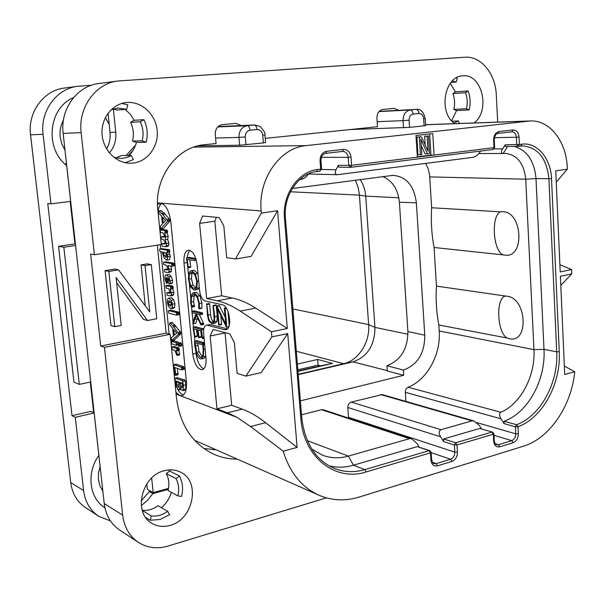 <?xml version="1.0" encoding="UTF-8"?>
<svg xmlns="http://www.w3.org/2000/svg" width="605" height="605" viewBox="0 0 605 605"><rect width="100%" height="100%" fill="white"/><g stroke="black" fill="none" stroke-linecap="round" stroke-linejoin="round"><path stroke-width="0.91" d="M158.54 211.281L158.548 212.975L161.512 216.129L162.45 223.979L160.219 226.459L160.688 229.129L167.26 221.483L167.404 220.432L161.739 213.247L161.369 213.489L158.858 210.903L158.54 211.281M161.769 203.348C159.901 204.671 158.639 207.311 157.981 211.274M175.057 383.502L175.911 385.808M177.757 389.56C179.579 392.607 181.485 394.407 183.459 394.959M169.143 334.02L160.975 251.786M160.688 248.874L160.272 244.715M160.749 229.106L163.38 228.599L169.718 221.135L169.408 219.116L164.008 212.937M163.645 212.975L161.24 210.585M167.638 239.383L165.195 239.746L165.77 236.684L164.605 233.076L165.233 232.018L164.583 230.467L160.469 229.976L160.234 231.049L160.839 232.6L162.934 232.864L164.802 236.313L164.348 237.183L161.232 236.82L161.232 238.975L163.577 239.724L165.475 243.149L165.021 244.072L161.981 243.686L161.747 244.791L162.337 246.333L165.331 246.704L167.767 246.333L168.734 245.373L168.886 243.157L167.638 239.383L168.22 236.321L167.101 232.812M165.059 233.099L167.449 232.759L167.441 230.694L167.025 230.112L162.851 229.643M164.81 236.6L163.607 236.472M165.483 243.46L164.348 243.346M166.98 260.112L167.956 256.724L166.473 252.656L167.214 252.754L167.199 250.576L166.814 250.092L159.803 249.018L159.531 249.373L160.053 251.642L162.276 251.99L163.887 257.571L166.496 260.112L169.408 259.726L170.391 256.338L169.052 252.466M167.275 252.731L169.65 252.376L169.884 251.158L169.256 249.714L162.132 248.663M168.061 272.545L169.007 271.6L169.173 269.346L167.827 265.55L171.76 266.238L171.737 264.12L171.313 263.553L163.766 262.245L163.494 262.593L163.675 264.393L166.156 265.255L168.16 268.938L167.706 269.936L164.56 269.429L164.348 270.669L164.923 272.053L168.061 272.545L170.489 272.144L171.442 271.199L171.608 268.945L170.807 266.079M171.828 266.208L174.202 265.837L174.429 264.65L173.756 263.16L166.08 261.874M168.175 269.233L166.912 269.059M171.691 283.458L172.433 282.853L172.538 280.38L171.275 276.485L169.12 274.481L166.141 274.874C165.135 275.071 164.772 276.523 165.036 279.238L166.33 283.246L166.662 282.255L166.004 278.02L166.791 277.529L167.608 281.212L169.271 283.874L170.005 283.276L170.111 280.796L168.856 276.893L166.141 274.874M170.36 295.928L171.238 295.021L171.412 292.805L170.103 289.001L170.814 288.857L170.587 287.057L170.186 286.445L165.785 285.9L166.33 288.192L168.515 288.661L170.429 292.366L170.02 293.334L166.814 292.707L167.192 295.323L170.36 295.928L172.78 295.497L173.658 294.59L173.832 292.374L172.629 288.736M170.716 289.039L173.045 288.661L173.007 286.634L172.614 286.029L168.334 285.159M170.444 292.533L169.143 292.321M171.23 308.694L173.643 308.248L174.648 307.249L174.943 303.755L173.718 299.8L171.669 297.766L168.629 298.174L167.608 299.21L167.351 302.583L168.508 306.493L170.595 308.671L172.236 307.695L172.531 304.194L171.306 300.239L168.629 298.174M176.652 315.092L178.982 314.683L179.201 313.617L178.551 312.044L170.814 310.206M171.911 340.471L174.361 339.934L180.744 333.998L180.434 332.016L174.921 325.218M174.754 325.203L172.206 322.427M181.288 345.939L181.818 344.517L180.721 342.748M178.944 343.073L178.369 342.15L174.006 340.902M179.246 354.916L179.708 353.925L178.687 350.514M179.035 350.386L179.352 349.387L178.725 347.792L174.376 346.567M175.563 375.274L178.044 374.593L177.401 368.468M183.859 369.322L184.23 368.271L183.58 366.69L176.115 364.195M182.491 390.664L183.3 389.65L183.474 385.347L182.37 380.235L181.961 380.53L175.389 378.193L175.019 379.116L176.047 386.3L178.362 389.923L179.451 389.151L179.844 387.102L180.691 389.249L182.491 390.664L184.873 390.119L185.682 389.106L185.856 384.81L185.349 381.029L184.495 379.766M183.92 379.849L177.469 377.732M157.504 204.656L160.817 203.151C165.891 204.641 169.234 210.994 170.852 222.201L186.355 381.158C186.915 389.423 185.493 394.271 182.075 395.7L179.791 395.534L175.926 392.259M240.208 311.091C232.199 305.827 224.5 302.402 217.104 300.806L206.645 298.522L199.612 223.381L202.577 216.03L219.184 217.566L223.82 225.907L226.686 257.662L235.458 258.985L251.09 256.399L277.551 210.744L287.284 328.492L255.688 308.104L240.208 311.091L271.426 331.782L271.864 336.902L245.895 376.113L237.13 373.338L234.354 342.596L229.741 333.847L213.134 329.491L210.147 335.979L225.06 332.954L231.67 405.267L242.28 409.161C249.774 411.892 257.564 416.406 265.64 422.706L297.115 447.405L283.238 451.179C289.787 472.596 301.661 487.267 318.865 495.185C331.774 500.683 345.19 501.318 359.105 497.083L523.355 446.233C549.552 438.451 571.377 406.053 574.75 371.757L564.73 374.487L560.396 276.288L571.763 273.906L571.581 269.565L560.207 271.925L555.745 170.844L567.316 169.188L567.24 167.404C566.514 141.721 549.718 119.866 530.275 120.962L306.153 145.616C280.024 147.658 257.843 179.163 261.163 210.948L261.345 213.066L235.458 258.985M283.238 451.179L250.583 426.548L237.077 417.367L227.427 412.791L216.961 408.821L210.147 335.979M186.998 262.57L184.011 263.054C183.557 255.658 184.964 251.362 188.246 250.175C192.723 250.606 195.71 255.643 197.2 265.285L199.59 290.597C200.391 296.306 202.191 299.747 204.989 300.919L222.277 304.761C229.371 305.654 232.812 328.863 225.99 329.717L224.553 329.687L227.14 329.165M184.011 263.054L192.768 354.054L196.028 353.373C197.162 361.525 199.741 366.706 203.756 368.906M206.267 325.203L210.601 324.567L206.267 325.203C204.21 325.997 203.333 328.696 203.62 333.302L205.972 358.13C206.388 364.724 205.171 368.589 202.327 369.746C197.593 369.383 194.409 364.157 192.768 354.054M207.273 325.225L224.553 329.687M206.645 298.522L221.657 295.777L232.275 297.993C239.784 299.543 247.581 302.916 255.688 308.104M221.657 295.777L214.835 221.188L199.612 223.381M216.446 217.308L214.835 221.188M271.426 331.782L287.284 328.492M271.864 336.902L287.7 333.574L297.115 447.405M261.345 213.066L277.551 210.744M350.749 167.305L492.954 149.518L494.028 147.643L434.065 155.084L432.764 133.614L415.99 135.482L417.352 157.156L434.065 155.084L430.949 155.084L429.663 133.962M571.763 273.906L560.797 285.378M559.882 264.635L571.581 269.565M567.316 169.188L556.245 182.211M564.359 366.048L574.75 371.757M413.117 114.088C410.47 114.693 409.124 116.727 409.078 120.183L409.532 127.368L424.097 125.817L423.659 118.686C423.19 115.321 421.617 113.589 418.955 113.513L413.117 114.088C412.791 111.501 411.816 110.125 410.19 109.951L378.987 111.615M409.532 127.368L350.023 129.561M423.659 118.686L425.209 118.474L425.648 125.583L424.097 125.817M197.858 145.873L239.633 145.238L263.387 142.924L262.729 135.149C262.109 131.474 260.203 129.606 257.019 129.546L250.031 130.241C249.646 127.413 248.731 125.893 247.279 125.674L217.724 126.944M265.572 142.583L263.387 142.924M216.961 408.821L231.67 405.267M287.7 333.574L261.186 372.635L245.895 376.113M215.229 449.394L213.784 449.772M126.052 155.523L135.565 145.17M75.587 245.532L63.843 247.248L79.293 384.387L90.727 381.952M109.399 152.929C114.315 147.075 116.432 140.156 115.752 132.162L110.019 132.404L108.015 113.256M113.354 109.082L115.752 132.162M146.788 483.902L147.363 489.385L153.178 492.636L168.47 488.424M153.178 492.636L151.666 478.048M90.266 382.05L93.677 412.769M141.154 500.902L149.291 491.593L150.645 491.222M103.349 506.703L104.846 507.459M91.37 85.282L77.705 86.303C56.53 88.564 39.99 111.123 43.076 134.287L50.986 203.84L47.78 203.53L72.003 415.673L90.78 411.4L94.138 412.988L75.277 417.306L83.611 490.594C85.108 501.855 90.115 510.401 98.638 516.239L110.473 520.966M109.18 124.38L105.361 117.582M63.442 120.108C60.651 125.326 59.577 130.975 60.197 137.055L61.816 143.967L65.007 150.252M66.164 165.112L65.953 163.214L66.437 163.161M70.203 201.45L74.922 243.928L58.549 246.311L73.946 382.073L79.293 384.387M100.112 466.493L98.464 473.049L98.388 479.629L99.886 485.777L102.85 491.094M149.291 491.593L152.876 493.604L147.635 500.199L141.305 505.606M104.915 507.784C89.23 498.391 86.137 472.717 98.849 455.444L94.138 412.988M152.876 493.604L168.296 489.347M75.277 417.306L72.003 415.673M43.076 134.287L30.552 134.839L70.702 482.48C72.184 493.483 77.107 501.855 85.494 507.587L98.638 516.239M50.986 203.84L70.641 201.389L66.663 165.536C44.399 148.52 48.46 107.728 73.507 97.662M30.552 134.839C27.505 112.258 43.696 90.274 64.47 88.05L77.705 86.303M106.593 148.943C109.444 143.892 110.586 138.379 110.019 132.404M65.953 163.214L66.444 163.221M74.922 243.928L75.413 244.012M63.843 247.248L58.549 246.311M355.347 180.146L358.107 187.346L359.325 194.001L368.642 324.582C370.177 342.059 358.523 360.55 343.693 363.688L298.197 374.298M297.962 371.402L332.516 363.401L320.506 365.798L318.086 365.133L317.64 359.453L332.516 363.401M297.365 364.066L317.64 359.453M360.126 179.519C363.371 184.343 365.231 189.887 365.707 196.141L374.949 327.396C374.813 345.213 367.507 356.7 353.04 361.858L298.227 374.654M386.95 365.715L403.369 370.071C417.654 364.838 424.786 353.214 424.763 335.185L416.369 202.857L399.391 202.214L407.906 331.578C407.762 348.972 400.775 360.353 386.95 365.715L387.321 371.039L403.716 375.259L300.367 400.873M399.391 202.214C398.098 189.41 392.554 180.85 382.761 176.516M348.578 418.063L347.83 407.498C347.86 404.745 348.994 402.945 351.233 402.098L382.194 394.589L473.912 420.936L472.013 420.861L440.962 429.709C438.716 431.047 438.602 433.414 440.637 436.81L443.495 441.521L443.609 438.965L455.678 442.792L454.37 445L454.801 452.147C454.733 455.686 453.334 458.053 450.589 459.233L436.197 463.611L433.951 463.589C433.346 464.073 432.567 462.749 431.615 459.618L431.153 452.381L429.822 450.634L417.238 446.634L353.411 465.2C345.19 467.574 337.091 467.794 329.112 465.873M301.509 414.803L321.489 409.698L323.274 409.744L411.725 438.822L409.472 438.685L348.367 456.102C339.397 458.62 330.701 458.287 322.299 455.126L311.817 449.091M405.91 401.402L405.297 392.305C405.305 389.877 406.235 388.191 408.103 387.23C427.175 379.857 440.962 354.56 439.215 330.965L438.852 324.998C436.447 312.452 435.653 299.49 436.462 286.112L434.087 247.49C431.645 234.589 430.836 221.339 431.652 207.749L429.558 174.815L428.189 168.795L425.708 163.403M403.369 370.071L403.716 375.259M416.369 202.857C414.07 185.523 406.22 176.365 392.804 175.374L292.276 188.51M473.912 420.936L479.447 425.587L481.497 428.839M479.667 428.476L492.546 432.076L479.667 428.476L443.609 438.965M443.495 441.521L454.37 445L457.017 444.97L455.678 442.792L491.963 432.083L493.302 434.208L457.017 444.97L457.44 452.124C457.357 456.767 455.512 459.876 451.92 461.433L437.521 465.835C433.793 466.508 431.592 464.602 430.919 460.102L430.458 452.85L366.146 471.938C335.571 482.041 303.37 457.198 300.821 418.236L284.463 218.216C282.096 194.749 298.288 171.344 317.595 169.536L320.68 169.15L320.045 160.862C320.083 155.523 322.253 152.339 326.556 151.311L343.413 149.382C347.693 149.42 350.227 152.014 351.013 157.156L351.603 165.316L350.666 167.328L492.954 149.518L494.648 147.522L494.028 147.643L493.635 140.11C493.748 135.27 495.571 132.404 499.102 131.519L512.934 129.931C516.443 130.007 518.485 132.389 519.06 137.078L519.423 144.489L521.865 144.187C537.081 141.933 550.943 158.533 551.526 178.702L559.262 351.755C561.092 383.593 542.549 417.949 517.963 426.775L518.319 433.793C518.213 438.285 516.489 441.264 513.138 442.731L499.768 446.815C496.304 447.428 494.277 445.56 493.688 441.211L493.302 434.208L493.899 433.8L492.546 432.076M429.822 450.634L429.134 450.634L430.458 452.85L431.153 452.381M316.778 171.563L319.773 171.192L320.68 169.15L321.58 168.969L320.952 160.688C321.066 157.61 321.958 155.44 323.622 154.177L325.543 153.39M417.352 157.156L351.603 165.316L338.263 165.377L336.07 169.748C334.663 172.659 335.079 174.308 337.31 174.709L473.11 157.323C476.006 156.476 478.366 154.593 480.189 151.666L480.559 151.069M338.898 167.161L350.666 167.328L348.767 165.505L348.177 157.353L321.384 157.3M521.865 144.187L520.761 146.039L518.099 146.365L519.423 144.489L505.22 144.807L502.649 148.845C500.948 151.59 501.008 153.141 502.831 153.488L505.16 153.337C517.146 154.736 524.006 163.358 525.722 179.209L533.95 349.645C535.516 375.682 520.882 403.8 500.849 412.27C499.064 413.155 499.125 415.333 501.016 418.796L504.131 423.651L504.101 421.254L516.534 424.718L515.384 426.812L515.74 433.83C515.664 437.249 514.348 439.517 511.792 440.629L498.429 444.698L496.523 444.713C495.548 444.622 494.799 443.314 494.285 440.795L493.899 433.8M517.978 146.357L505.288 146.486L518.099 146.365L516.761 144.671L516.398 137.259L494.436 137.683M520.852 146.024L522.924 145.896C538.132 147.62 546.791 158.608 548.909 178.868L556.713 351.823C558.498 382.784 540.447 416.18 516.534 424.718L517.963 426.775L515.384 426.812L504.131 423.651M514.129 146.402C527.084 150.221 534.366 160.938 535.992 178.566L543.993 349.35C545.816 379.925 527.893 412.875 504.101 421.254M436.462 286.112L507.24 296.284C526.887 298.099 529.088 343.655 509.433 338.694L507.141 338.013C497.295 333.264 495.45 298.968 504.963 296.193M502.808 254.622C492.871 250.417 491.003 215.297 500.577 211.818L502.876 211.705C522.667 211.758 524.921 258.418 505.114 255.113L434.087 247.49M500.577 211.818L431.652 207.749M438.852 324.998L507.141 338.013M505.288 146.486L505.22 144.807M338.724 167.177L338.263 165.377M299.611 179.655L301.411 179.352C304.542 178.483 306.879 176.66 308.421 173.9M411.725 438.822L417.14 443.601L419.197 447.072M417.329 156.771L430.949 155.084M421.246 145.525L425.028 153.859L429.55 153.602L428.476 136.012L427.107 136.163L428.03 151.152L421.398 136.806L419.333 137.04L420.437 154.721L421.814 154.555L420.853 139.142L427.508 153.851M428.476 136.012L424.627 136.223L425.164 144.958M421.398 136.806L416.86 137.093L417.964 154.721L420.437 154.721M416.86 137.093L419.333 137.04M424.627 136.223L427.107 136.163M297.834 369.806L318.086 365.133M297.932 371.024L320.506 365.798M128.305 155.523L133.183 150.161M210.601 324.567L227.472 328.886M187.822 267.758L188.435 274.163M189.425 284.479L190.636 297.1M191.581 306.969L191.989 311.265M192.133 312.785L193.018 321.943M193.275 323.728L195.657 323.289L193.192 323.766L196.36 315.273L200.989 325.021L203.469 324.53L203.726 323.849L201.246 324.333L196.292 313.798L200.089 314.713L199.915 313.284L191.74 311.31L191.989 312.747L195.975 313.723L192.829 322.397L193.509 327.116M194.455 337.008L194.848 341.091M195.876 351.86L196.028 353.373M190.046 250.402C188.526 251.763 187.603 254.191 187.278 257.685M190.363 267.365L190.764 266.926L189.781 259.825M195.793 258.562L189.176 257.375L186.484 257.927L187.883 267.781L188.276 267.334L187.172 259.401L195.06 260.687L195.249 260.105L194.901 259.227L186.688 257.775M194.908 290.022L196.791 288.169L197.328 281.325L195.332 273.959L191.785 270.768L190.809 270.753L188.858 272.673L188.352 278.905L190.257 286.566L193.857 290.007L197.396 289.583L199.317 287.662M198.009 273.884L194.281 270.344L190.809 270.753M191.785 307.166L191.172 302.054L191.641 296.45L193.456 294.295L194.197 294.31L197.139 297.221L198.803 303.377L198.705 308.043L199.166 308.83L199.4 308.384L199.416 303.513L197.442 296.2L194.054 292.782L193.177 292.767L191.089 295.248L190.552 301.91L191.437 306.614L191.785 307.166L194.477 306.538L193.638 301.6L194.122 296.004L194.863 294.552M199.249 308.815L201.881 307.915L201.911 303.052L199.937 295.747L196.534 292.336L193.177 292.767M195.657 323.289L197.699 318.132M203.726 323.849L199.355 314.547M200.149 314.683L202.577 314.237L202.395 312.808L194.175 310.857M196.996 336.562L197.359 336.214L196.436 329.543M201.102 337.25L201.495 336.826L200.694 330.693M203.817 328.689L201.155 329.423L193.245 327.184L193.078 327.676L194.538 337.053L194.908 336.713L193.812 328.84L197.434 329.816L198.637 337.749L199.03 337.325L198.069 329.982L201.261 330.844L202.546 338.664L201.48 329.158M203.159 328.81L195.589 326.723M203.446 342.521L196.943 340.66L194.492 341.159L194.78 345.954L196.149 352.76C197.26 356.254 198.743 358.289 200.588 358.878L204.051 358.41L205.783 356.194M212.831 323.607L215.342 323.115L216.968 321.27L217.248 316.188L216.242 305.336L215.872 304.791L212.998 305.752L213.973 316.226C214.321 319.909 213.845 321.928 212.537 322.291L211.629 322.253C209.678 321.724 208.513 319.334 208.12 315.107L206.759 303.99L207.447 315.341L208.665 320.589L211.69 323.562L212.831 323.607L214.45 321.762L214.722 316.68L213.338 305.268M213.504 321.527C211.939 320.703 210.979 318.404 210.623 314.623L209.632 304.035L209.005 303.574M229.25 325.543L227.964 311.424M225.151 317.103L219.267 305.555M221.196 324.613L221.596 324.099L220.817 315.621M189.297 257.526L186.809 257.927M190.719 266.571L188.231 266.979M193.706 288.472L190.605 285.605L188.972 279.124L189.433 273.868L191.097 272.288L191.974 272.295L194.984 274.973L196.701 281.196L196.232 286.967L194.636 288.494L193.706 288.472L195.332 288.184M195.672 287.882L193.086 285.167L191.452 278.701L191.914 273.445L192.534 272.454M194.477 306.538L192.012 307M203.658 324.303L201.178 324.787L201.246 324.333M195.967 326.897L193.509 327.381M203.711 329.286L201.73 329.68M204.021 337.492L202.743 337.749M204.059 337.885L202.796 338.142M204.089 338.263L202.705 338.543M197.313 335.813L194.855 336.312M201.594 358.939L203.356 356.61L203.741 349.478L202.804 342.914L202.403 342.74L202.335 343.421L194.492 341.159M204.566 343.277L202.977 343.602M204.671 344.358L203.371 344.623M204.709 344.759L203.378 345.031M200.406 357.366L196.648 352.307L195.165 342.725L202.63 344.888L203.167 349.448L202.909 354.999L201.291 357.419L200.406 357.366L201.949 357.041M202.297 356.61L199.098 351.792L197.669 343.451M226.792 327.04L225.12 308.656L224.75 308.134L224.379 308.595L225.801 324.174L216.787 306.009L218.67 325.112L219.063 324.598L217.634 309.057L226.353 327.048L226.701 327.441L228.894 326.624M219.396 305.533L216.862 306.009M219.698 305.888L217.165 306.364M163.312 222.988L162.624 217.18L165.664 220.371L163.312 222.988M161.611 210.805L159.168 211.137M164.787 214.185L162.329 214.525M169.718 221.135L167.26 221.483M165.513 220.545L165.475 220.167M165.331 246.704L166.292 245.751L166.443 243.528L165.195 239.746M166.209 257.412L164.424 255.915L163.297 252.958L163.524 252.187L164.862 252.398L166.08 254.062L166.957 256.49L166.209 257.412L166.738 257.329M166.617 255.159L166.057 254.009M168.976 281.363L167.524 277.793L168.613 278.807L169.045 281.355M170.33 306.009L169.045 304.897L168.334 302.871L169.052 300.844L170.784 301.895L171.525 303.96L170.86 306.039L170.33 306.009L171.207 305.85M171.563 304.633L170.716 301.797M168.931 313.224L176.441 315.137L176.781 314.071L176.131 312.498L168.613 310.615L168.296 311.741L168.931 313.224M171.646 340.524L178.331 334.474L178.483 333.499L172.826 325.626L169.876 322.858L169.627 324.772L172.591 328.326L173.499 335.964L171.26 337.908L171.646 340.524M172.644 322.677L170.255 323.138M175.821 326.481L173.416 326.942M180.744 333.998L178.331 334.474M174.376 335.178L173.703 329.528L176.743 333.121L174.376 335.178M178.883 346.431L179.413 345.009L178.422 343.179L178.044 344.593L178.883 346.431M172.032 343.958L176.327 345.258L176.592 344.895L175.972 342.642L171.707 341.364L171.412 342.49L172.032 343.958M176.857 355.415L177.318 354.424L176.123 350.726L176.94 350.824L176.728 348.896L176.327 348.283L172.077 347.005L172.138 348.994L172.508 349.599L174.815 350.318L176.857 355.415M179.33 350.325L176.94 350.824M175.329 375.327L175.768 374.419L174.83 367.59L181.47 369.844L181.84 368.785L181.182 367.205L173.832 364.641L174.762 374.064L175.329 375.327M181.621 387.956L180.456 386.27L179.776 382.269L182.302 383.184L182.483 386.799L181.621 387.956L182.135 387.835M178.074 387.245L176.766 385.188L176.229 380.991L178.793 381.914L178.967 386.141L178.074 387.245L178.604 387.124M179.05 384.379L178.626 381.861M150.229 520.255L151.348 515.944C157.058 516.647 162.495 515.089 167.653 511.263L169.536 514.681L160.143 519.491L150.229 520.255L145.729 517.517M170.035 525.397C163.463 527.242 157.429 526.554 151.938 523.34C132.631 513.063 141.615 475.492 164.462 470.682C170.194 469.23 175.503 469.699 180.388 472.097C200.973 481.119 193.517 519.604 170.035 525.397M167.653 511.263L157.981 505.689C153.02 509.349 147.779 510.885 142.251 510.302M151.348 515.944L142.311 510.522M104.226 503.549L122.671 515.135C124.207 527.174 129.44 536.257 138.379 542.375L119.624 530.04C110.874 524.051 105.746 515.226 104.226 503.549L63.139 133.418C59.993 109.293 77.092 85.827 98.887 83.513L117.892 81.01C95.545 83.377 77.954 107.66 81.146 132.631L94.403 254.728L161.285 244.564L157.799 209.406C154.025 177.938 176.917 146.758 204.218 144.746L216.083 143.514L215.267 134.461C215.251 128.918 217.596 125.651 222.3 124.653L235.821 123.375L241.229 125.56M203.749 448.464L216.189 449.817M219.554 126.505L218.897 125.931M125.19 109.399L130.302 114.247L134.189 120.274L130.574 122.346C133.448 128.396 134.083 134.635 132.48 141.071L136.435 142.425C135.051 147.544 132.571 151.908 128.994 155.523M125.175 162.684L133.387 159.599L131.353 155.515L121.794 155.523L115.797 157.897M112.946 109.021L117.098 110.05L126.634 109.278L127.814 104.839L121.779 103.447M450.218 83.399L455.489 91.869L452.888 93.571C454.771 98.706 455.081 103.977 453.803 109.384L456.556 110.579L451.632 120.773M171.366 492.372C169.491 498.422 166.201 503.541 161.497 507.716M169.014 469.911L169.672 471.045L166.284 473.571C168.954 478.676 169.529 484.34 168.008 490.557L177.802 495.866L181.538 496.448C183.353 488.984 182.68 482.185 179.504 476.052L169.672 471.045M497.688 122.119L496.259 94.395C495.518 73.606 480.778 55.751 464.708 57.225L117.892 81.01M122.671 515.135L104.453 347.33L170.179 334.315L166.118 333.143L157.345 245.161M237.16 459.082C228.947 459.127 221.09 457.478 213.588 454.136C192.443 443.843 180.078 425.133 176.494 398.007L170.179 334.315M265.224 138.394L377.482 126.702L376.923 118.391C376.983 113.301 378.987 110.314 382.95 109.437L394.256 108.371L398.748 110.307M326.345 497.862L168.039 546.058C157.202 549.204 147.31 547.979 138.379 542.375M133.115 163.078L130.06 163.229C115.926 163.176 102.918 149.851 102.048 134.015C101.005 118.187 112.439 103.697 126.619 102.517L126.944 102.487C141.736 101.232 155.704 114.375 157.156 130.347C158.82 146.297 147.733 161.558 133.115 163.078M454.809 123.639C438.118 113.059 444.138 76.207 462.613 75.867L462.734 75.859C482.034 73.25 490.784 110.745 474.078 122.951M104.453 347.33L100.702 346.03L166.118 333.143M100.702 346.03L90.667 254.055L94.403 254.728M118.565 269.875L114.723 269.096L105.058 270.654L110.949 325.528L114.761 326.677L121.174 325.467L116.092 277.468L147.461 320.506L156.763 318.744L151.303 264.597L145.049 265.603L149.76 311.877L118.565 269.875L108.862 271.441L114.761 326.677M116.636 282.641L143.498 319.41L147.461 320.506M151.303 264.597L147.302 263.871L141.078 264.869L145.268 305.827M105.058 270.654L108.862 271.441M141.078 264.869L145.049 265.603M131.353 155.515L127.678 157.239L122.959 158.329L120.531 158.457L113.937 157.376M134.189 120.274L143.922 119.684C147.348 126.959 148.096 134.469 146.176 142.205L136.435 142.425M111.146 109.694L117.62 108.083L126.634 109.278M143.922 119.684L140.262 121.786C143.166 127.935 143.801 134.287 142.175 140.829L132.48 141.071M142.175 140.829L146.176 142.205M140.262 121.786L130.574 122.346M179.504 476.052L176.07 478.623C178.762 483.803 179.337 489.551 177.802 495.866M176.07 478.623L166.284 473.571M459.475 123.473L458.499 120.932L453.901 122.944M458.499 120.932L452.011 121.181M456.238 77.916L457.206 78.325L456.283 82.038L450.944 82.469M455.489 91.869L468.141 90.977C470.372 97.14 470.728 103.463 469.2 109.944L456.556 110.579M452.321 80.949L456.283 82.038M468.141 90.977L465.525 92.701C467.415 97.912 467.718 103.251 466.425 108.734L469.2 109.944M466.425 108.734L453.803 109.384M465.525 92.701L452.888 93.571M237.077 417.367L176.115 394.127M157.482 202.894L261.163 210.948M232.275 297.993L217.104 300.806M528.226 121.106L425.595 124.743M257.019 129.546C256.633 126.732 255.711 125.22 254.251 125.001L218.095 126.581M262.729 135.149L264.929 134.847C265.603 133.365 263.939 130.536 259.923 126.362L254.66 124.97L247.279 125.674C241.728 126.868 238.952 130.778 238.952 137.403L215.584 138.031M418.955 113.513C418.63 110.934 417.654 109.558 416.021 109.392L379.214 111.365L410.19 109.951C405.539 111.002 403.172 114.564 403.081 120.629L377.142 121.703M409.078 120.183L403.081 120.629L403.543 127.806M306.153 145.616L193.713 147.128M425.209 118.474L425.209 118.467C423.553 111.743 420.573 108.711 416.278 109.369M265.64 422.706L250.583 426.548M242.28 409.161L227.427 412.791M83.611 490.594L70.702 482.48M296.321 351.271L343.693 363.688L353.04 361.858L387.298 370.661M292.865 308.943L368.642 324.582L374.949 327.396L407.982 334.27M290.445 191.777L359.423 195.135L365.707 196.141L398.831 197.782M351.233 402.098L440.962 429.709M472.013 420.861L380.666 394.581M347.83 407.498L440.637 436.81M457.44 452.124L454.801 452.147L348.571 417.321M451.92 461.433L450.589 459.233L431.168 452.691M437.521 465.835L436.197 463.611L432.409 462.296M430.919 460.102L431.615 459.618M417.238 446.634L429.134 450.634L364.845 469.609C354.417 472.641 344.313 472.271 334.55 468.497C315.855 460.443 304.92 443.51 301.744 417.7L285.431 217.951C283.095 194.923 299.399 172.894 316.695 171.578L316.596 171.586M366.146 471.938L364.845 469.609L353.411 465.2L348.367 456.102L307.355 440.659M300.821 418.236L301.744 417.7M284.463 218.216L285.431 217.951M317.595 169.536L316.695 171.578L319.773 171.192L321.58 168.969M320.045 160.862L320.952 160.688M326.556 151.311L325.619 153.383L342.46 151.431L325.687 153.368M343.413 149.382L342.46 151.431L342.861 151.409C345.878 151.711 347.656 153.693 348.177 157.353L351.013 157.156M493.635 140.11L494.255 139.997C495.457 131.943 497.128 134.461 497.998 133.425L497.907 133.433M499.102 131.519L497.998 133.425L511.815 131.822L498.066 133.41M512.934 129.931L512.019 131.807C514.545 132.056 516.005 133.871 516.398 137.259L519.06 137.078M518.417 146.327L522.924 145.896M551.526 178.702L535.992 178.566L525.722 179.209L429.754 176.902M559.262 351.755L556.713 351.823L543.993 349.35L533.95 349.645L439.215 330.965M518.319 433.793L515.74 433.83L476.891 422.638M513.138 442.731L511.792 440.629L493.983 435.35M499.768 446.815L498.429 444.698L495.208 443.715M493.688 441.211L494.285 440.795M405.297 392.305L501.016 418.796M408.103 387.23L500.849 412.27M502.649 148.845L494.134 148.906M503.163 153.466L507.64 146.463M336.07 169.748L321.558 169.491M301.411 179.352L302.311 177.462M409.472 438.685L321.489 409.698M424.763 335.185L407.906 331.578M250.031 130.241C246.878 130.93 245.297 133.161 245.297 136.934L238.952 137.403L239.633 145.238M245.297 136.934L245.97 144.776M264.929 134.847L265.58 142.591M190.764 266.926L188.276 267.334M195.952 259.053L194.901 259.227M196.217 259.946L195.249 260.105M199.287 287.73L196.791 288.169M194.281 270.344L191.785 270.768M197.827 273.536L195.332 273.959M198.69 281.083L197.328 281.325M193.086 285.167L190.605 285.605M191.452 278.701L188.972 279.124M191.914 273.445L189.433 273.868M196.534 292.336L194.054 292.782M199.937 295.747L197.442 296.2M201.911 303.052L199.416 303.513M201.881 307.915L199.4 308.384M194.122 296.004L191.641 296.45M193.638 301.6L191.172 302.054M194.341 305.268L191.868 305.729M194.553 306.054L192.08 306.516M195.778 323.183L193.313 323.66M194.243 310.849L191.777 311.31M202.395 312.808L199.915 313.284M202.72 313.549L200.232 314.025M203.484 323.168L201.004 323.652M197.495 318.737L195.029 319.213M197.359 336.214L194.908 336.713M195.702 326.7L193.245 327.184M203.976 337.015L202.675 337.272M204.097 338.324L202.63 338.626M201.45 336.501L198.984 337M201.495 336.826L199.03 337.325M197.336 336.009L194.886 336.501M205.776 356.095L203.356 356.61M204.482 342.362L202.592 342.755M204.498 342.566L202.804 342.914M204.603 343.693L203.22 343.98M205.125 349.191L203.741 349.478M199.098 351.792L196.648 352.307M197.782 345.326L195.332 345.833M217.248 316.188L214.722 316.68M216.242 305.336L213.716 305.812M216.968 321.27L214.45 321.762M209.262 303.521L206.759 303.99M209.632 304.035L207.122 304.504M210.623 314.623L208.12 315.107M213.172 321.951L211.629 322.253M226.451 308.406L225.12 308.656M221.596 324.099L219.063 324.598M226.111 307.877L224.75 308.134M163.38 228.599L160.938 228.955M161.301 210.57L158.858 210.903M164.189 212.915L161.739 213.247M164.757 214.004L162.299 214.344M169.408 219.116L166.95 219.464M169.869 220.084L167.404 220.432M164.492 243.323L162.064 243.686M165.241 243.989L164.704 244.072M163.736 236.457L161.301 236.82M164.56 237.099L164.031 237.183M162.979 229.62L160.544 229.976M167.025 230.112L164.583 230.467M167.441 230.694L164.991 231.049M167.683 231.662L165.233 232.018M168.22 236.321L165.77 236.684M168.886 243.157L166.443 243.528M168.734 245.373L166.292 245.751M170.391 256.338L167.956 256.724M162.223 248.647L159.803 249.018M169.256 249.714L166.814 250.092M169.634 250.198L167.199 250.576M169.884 251.158L167.449 251.544M169.907 254.213L167.472 254.599M166.753 255.544L164.424 255.915M165.12 252.671L163.297 252.958M167.071 269.028L164.651 269.429M167.948 269.83L167.343 269.928M166.186 261.859L163.766 262.245M173.756 263.16L171.313 263.553M174.179 263.727L171.737 264.12M174.429 264.65L171.986 265.05M171.608 268.945L169.173 269.346M171.442 271.199L169.007 271.6M168.19 282.694L166.587 282.966M168.288 282.89L166.42 283.216M169.12 274.481L166.7 274.882M171.275 276.485L168.856 276.893M172.538 280.38L170.111 280.796M172.433 282.853L170.005 283.276M166.829 277.884L166.004 278.02M167.071 279.268L165.906 279.465M167.562 281.075L166.337 281.28M167.903 282.043L166.662 282.255M169.15 280.13L168.22 280.289M169.324 292.291L166.919 292.714M170.262 293.206L169.634 293.319M168.402 285.144L165.989 285.56M172.614 286.029L170.186 286.445M173.007 286.634L170.587 287.057M173.234 287.625L170.814 288.048M173.234 288.434L170.814 288.857M173.832 292.374L171.412 292.805M173.658 294.59L171.238 295.021M174.648 307.249L172.236 307.695M171.669 297.766L169.256 298.197M173.718 299.8L171.306 300.239M174.943 303.755L172.531 304.194M171.449 304.459L169.045 304.897M170.739 302.432L168.334 302.871M169.876 300.995L168.538 301.237M171.011 310.168L168.613 310.615M178.551 312.044L176.131 312.498M178.944 312.626L176.524 313.087M179.201 313.617L176.781 314.071M174.361 339.934L171.971 340.418M172.334 322.404L169.945 322.866M175.223 325.157L172.826 325.626M175.79 326.299L173.385 326.768M180.434 332.016L178.029 332.493M180.895 333.015L178.483 333.499M181.727 345.606L179.322 346.098M180.971 342.695L178.566 343.186M181.492 343.322L179.088 343.814M181.818 344.517L179.413 345.009M178.082 344.903L176.456 345.236M174.089 340.88L171.707 341.364M178.369 342.15L175.972 342.642M178.089 343.655L176.607 343.958M178.044 344.593L176.592 344.895M179.708 353.925L177.318 354.424M174.588 346.529L172.206 347.013M178.725 347.792L176.327 348.283M179.125 348.404L176.728 348.896M179.352 349.387L176.955 349.879M178.044 374.593L175.677 375.108M176.335 364.142L173.96 364.656M176.501 364.263L174.127 364.77M176.66 364.384L174.285 364.891M183.58 366.69L181.182 367.205M183.988 367.22L181.591 367.742M184.23 368.271L181.84 368.785M184.192 369.247L181.803 369.761M178.097 373.542L175.722 374.056M178.142 373.898L175.768 374.419M180.509 388.909L179.451 389.151M177.757 377.671L175.389 378.193M184.752 379.706L182.37 380.235M185.349 381.029L182.96 381.566M185.856 384.81L183.474 385.347M185.682 389.106L183.3 389.65M182.551 385.801L180.456 386.27M182.339 383.472L179.965 384.009M179.057 384.674L176.766 385.188M178.672 382.383L176.305 382.912M63.139 133.418L81.146 132.631M530.275 120.962L425.595 124.675M318.865 495.185L194.507 440.236M494.648 147.522L494.255 139.997M502.831 153.488L478.789 153.549M337.31 174.709L308.353 174.006M254.66 124.97L218.102 126.566M188.064 267.781L190.545 267.372M199.211 308.83L201.699 308.361M191.74 311.31L194.205 310.841M200.089 314.713L202.577 314.237M194.749 337.068L197.207 336.577M193.184 327.184L195.642 326.7M201.412 329.158L203.824 328.674M202.546 338.664L204.104 338.346M198.856 337.764L201.321 337.265M202.403 342.74L204.475 342.309M206.592 303.982L209.103 303.513M218.866 325.127L221.4 324.62M216.787 306.009L219.32 305.533M224.568 308.126L226.081 307.839M160.688 229.129L163.123 228.773M158.82 210.903L161.27 210.578M161.641 213.247L164.091 212.915M161.981 243.686L164.409 243.323M161.232 236.82L163.668 236.457M160.469 229.976L162.904 229.62M165.006 233.114L167.449 232.759M159.758 249.018L162.178 248.647M167.214 252.754L169.65 252.376M164.56 269.429L166.98 269.028M163.705 262.245L166.125 261.852M171.76 266.238L174.202 265.837M166.33 283.246L168.303 282.913M169.491 283.881L171.911 283.465M166.814 292.707L169.218 292.283M165.951 285.56L168.364 285.144M170.625 289.084L173.045 288.661M168.5 310.607L170.897 310.161M176.562 315.137L178.982 314.683M171.782 340.524L174.172 340.048M169.876 322.858L172.266 322.397M172.644 325.611L175.042 325.15M179.035 346.438L181.439 345.947M178.422 343.179L180.827 342.687M171.661 341.364L174.043 340.88M176.403 345.258L178.082 344.918M177.068 355.43L179.458 354.931M172.077 347.005L174.459 346.521M176.826 350.9L179.224 350.408M175.458 375.334L177.832 374.813M173.832 364.641L176.206 364.134M181.674 369.867L184.071 369.345M178.747 389.953L180.819 389.476M175.216 378.178L177.583 377.649M182.226 380.227L184.608 379.698"/></g></svg>
